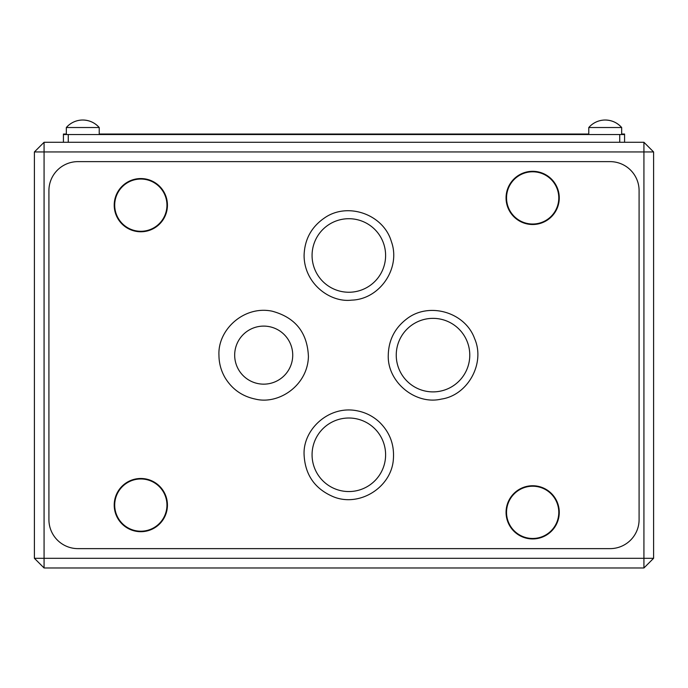 <?xml version="1.0" encoding="UTF-8"?>
<svg xmlns="http://www.w3.org/2000/svg" width="688" height="688" viewBox="0 0 688 688"><rect width="100%" height="100%" fill="white"/><g stroke="black" fill="none" stroke-linecap="round" stroke-linejoin="round"><path stroke-width="1.03" d="M234.677 355.128A29.025 29.025 0 0 1 263.702 326.103A29.025 29.025 0 0 1 292.727 355.128A29.025 29.025 0 0 1 263.702 384.153A29.025 29.025 0 0 1 234.677 355.128M643.925 567.978L44.075 567.978L34.4 558.303L34.4 151.953L44.075 142.278L643.925 142.278L643.925 151.953L44.075 151.953L44.075 558.303L643.925 558.303L643.925 151.953L653.6 151.953L653.6 558.303L643.925 558.303L643.925 567.978L653.6 558.303M469.775 355.128A36.765 36.765 0 0 1 414.632 386.966A36.765 36.765 0 0 1 414.632 323.283A36.765 36.765 0 0 1 469.775 355.128M385.607 454.777A36.765 36.765 0 0 1 330.455 486.622A36.765 36.765 0 0 1 330.455 422.939A36.765 36.765 0 0 1 385.607 454.777M385.607 255.472A36.765 36.765 0 0 1 330.455 287.317A36.765 36.765 0 0 1 330.455 223.634A36.765 36.765 0 0 1 385.607 255.472M558.785 512.345A26.118 26.118 0 0 0 519.603 489.718A26.118 26.118 0 0 0 519.603 534.972A26.118 26.118 0 0 0 558.785 512.345M166.952 205.162A26.127 26.127 0 0 0 127.762 182.544A26.127 26.127 0 0 0 127.762 227.788A26.127 26.127 0 0 0 166.952 205.162M166.952 505.087A26.127 26.127 0 0 0 127.762 482.469A26.127 26.127 0 0 0 127.762 527.713A26.127 26.127 0 0 0 166.952 505.087M558.785 197.903A26.127 26.127 0 0 0 519.603 175.285A26.127 26.127 0 0 0 519.603 220.53A26.127 26.127 0 0 0 558.785 197.903M44.075 142.278L44.075 151.953L34.4 151.953M44.075 567.978L44.075 558.303L34.4 558.303M653.6 151.953L643.925 142.278M621.677 134.538L621.677 127.529A21.767 21.767 0 0 0 605.225 120.022C611.795 120.151 617.274 122.653 621.677 127.529L588.782 127.529L588.782 134.538M610.067 161.628L77.942 161.628A29.025 29.025 0 0 0 48.917 190.653L48.917 519.603A29.025 29.025 0 0 0 77.942 548.628L610.067 548.628A29.025 29.025 0 0 0 639.092 519.603L639.092 190.653A29.025 29.025 0 0 0 610.067 161.628M559.267 512.345A26.608 26.608 0 0 0 519.363 489.306A26.608 26.608 0 0 0 519.363 535.384A26.608 26.608 0 0 0 559.267 512.345M167.433 205.162A26.608 26.608 0 0 0 127.521 182.122A26.608 26.608 0 0 0 127.521 228.21A26.608 26.608 0 0 0 167.433 205.162M167.433 505.087A26.608 26.608 0 0 0 127.521 482.047A26.608 26.608 0 0 0 127.521 528.135A26.608 26.608 0 0 0 167.433 505.087M559.267 197.912A26.608 26.608 0 0 0 519.363 174.864A26.608 26.608 0 0 0 519.363 220.951A26.608 26.608 0 0 0 559.267 197.912M66.332 134.048L63.425 134.048L63.425 134.538L68.267 134.538L68.267 142.278M621.677 134.048L624.575 134.048L624.575 134.538L68.267 134.538M63.425 134.538L63.425 142.278M624.575 134.538L624.575 142.278L624.575 134.538M99.227 134.048L109.469 134.048L109.469 134.538M109.469 134.048L125.818 134.048L125.818 134.538M125.818 134.048L140.644 134.048L140.644 134.538M140.644 134.048L153.759 134.048L153.759 134.538M153.759 134.048L588.782 134.048M99.339 134.048L99.339 134.538M101.385 134.048L101.385 134.538M105.41 134.048L105.41 134.538M107.853 134.048L107.853 134.538M109.521 134.048L109.521 134.538M109.641 134.048L109.641 134.538M109.727 134.048L109.727 134.538M109.822 134.048L109.822 134.538M109.942 134.048L109.942 134.538M110.063 134.048L110.063 134.538M110.209 134.048L110.209 134.538M110.364 134.048L110.364 134.538M110.536 134.048L110.536 134.538M110.716 134.048L110.716 134.538M110.914 134.048L110.914 134.538M111.129 134.048L111.129 134.538M111.361 134.048L111.361 134.538M111.602 134.048L111.602 134.538M111.86 134.048L111.86 134.538M112.127 134.048L112.127 134.538M112.411 134.048L112.411 134.538M112.712 134.048L112.712 134.538M113.021 134.048L113.021 134.538M113.348 134.048L113.348 134.538M113.692 134.048L113.692 134.538M114.045 134.048L114.045 134.538M114.406 134.048L114.406 134.538M114.784 134.048L114.784 134.538M115.171 134.048L115.171 134.538M115.567 134.048L115.567 134.538M115.971 134.048L115.971 134.538M116.392 134.048L116.392 134.538M116.822 134.048L116.822 134.538M117.252 134.048L117.252 134.538M117.682 134.048L117.682 134.538M118.087 134.048L118.087 134.538M118.491 134.048L118.491 134.538M118.878 134.048L118.878 134.538M119.248 134.048L119.248 134.538M119.617 134.048L119.617 134.538M119.97 134.048L119.97 134.538M120.305 134.048L120.305 134.538M120.624 134.048L120.624 134.538M120.933 134.048L120.933 134.538M121.234 134.048L121.234 134.538M121.518 134.048L121.518 134.538M121.785 134.048L121.785 134.538M122.043 134.048L122.043 134.538M122.292 134.048L122.292 134.538M122.524 134.048L122.524 134.538M122.739 134.048L122.739 134.538M123.126 134.048L123.126 134.538M123.298 134.048L123.298 134.538M123.453 134.048L123.453 134.538M123.599 134.048L123.599 134.538M123.72 134.048L123.72 134.538M123.84 134.048L123.84 134.538M123.935 134.048L123.935 134.538M124.021 134.048L124.021 134.538M124.089 134.048L124.089 134.538M124.175 134.048L124.175 134.538L124.201 134.048M131.993 134.048L131.993 134.538M132.371 134.048L132.371 134.538M132.75 134.048L132.75 134.538M133.119 134.048L133.119 134.538M133.489 134.048L133.489 134.538M133.842 134.048L133.842 134.538M134.194 134.048L134.194 134.538M134.53 134.048L134.53 134.538M134.865 134.048L134.865 134.538M135.183 134.048L135.183 134.538M135.493 134.048L135.493 134.538M135.785 134.048L135.785 134.538M136.078 134.048L136.078 134.538M136.344 134.048L136.344 134.538M136.611 134.048L136.611 134.538M136.86 134.048L136.86 134.538M137.11 134.048L137.11 134.538M137.333 134.048L137.333 134.538M137.548 134.048L137.548 134.538M137.935 134.048L137.935 134.538M138.271 134.048L138.271 134.538M138.563 134.048L138.563 134.538M138.675 134.048L138.675 134.538M138.787 134.048L138.787 134.538M138.942 134.048L138.942 134.538M139.002 134.048L139.002 134.538M139.062 134.048L139.071 134.538M152.194 134.048L152.194 134.538M164.028 134.048L164.028 134.538M99.227 134.538L99.227 127.529A21.767 21.767 0 0 0 82.775 120.022C89.345 120.151 94.824 122.653 99.227 127.529L66.332 127.529L66.332 134.538M619.733 134.538L619.733 142.278M605.225 120.022A21.767 21.767 0 0 0 588.782 127.529M304.087 454.777C305.119 475.021 314.984 489.056 333.68 496.882C359.824 507.366 391.739 487.113 393.39 458.991C394.422 444.568 389.786 432.288 379.466 422.157C373.128 416.274 365.715 412.49 357.218 410.822C329.07 404.974 302.797 429.415 304.087 454.777M304.087 255.472C304.173 283.731 330.197 302.84 351.645 300.131C379.802 299.366 401.052 268.105 391.395 241.643C383.655 214.561 348.094 201.756 324.865 217.692C311.492 226.739 304.569 239.338 304.087 255.472M218.947 355.128C218.99 363.273 221.063 370.866 225.182 377.901C232.191 389.279 242.236 396.34 255.317 399.083C278.606 404.957 307.725 385.564 308.422 356.53C307.398 332.528 295.281 317.409 272.078 311.174C243.93 305.326 217.657 329.758 218.947 355.128M82.775 120.022A21.767 21.767 0 0 0 66.332 127.529M388.264 355.128C387.189 382.046 415.457 405.301 441.395 399.083C467.797 395.316 485.522 363.29 474.617 338.651C465.183 312.111 428.899 301.568 406.711 318.922C394.783 328.047 388.634 340.113 388.264 355.128"/></g></svg>
